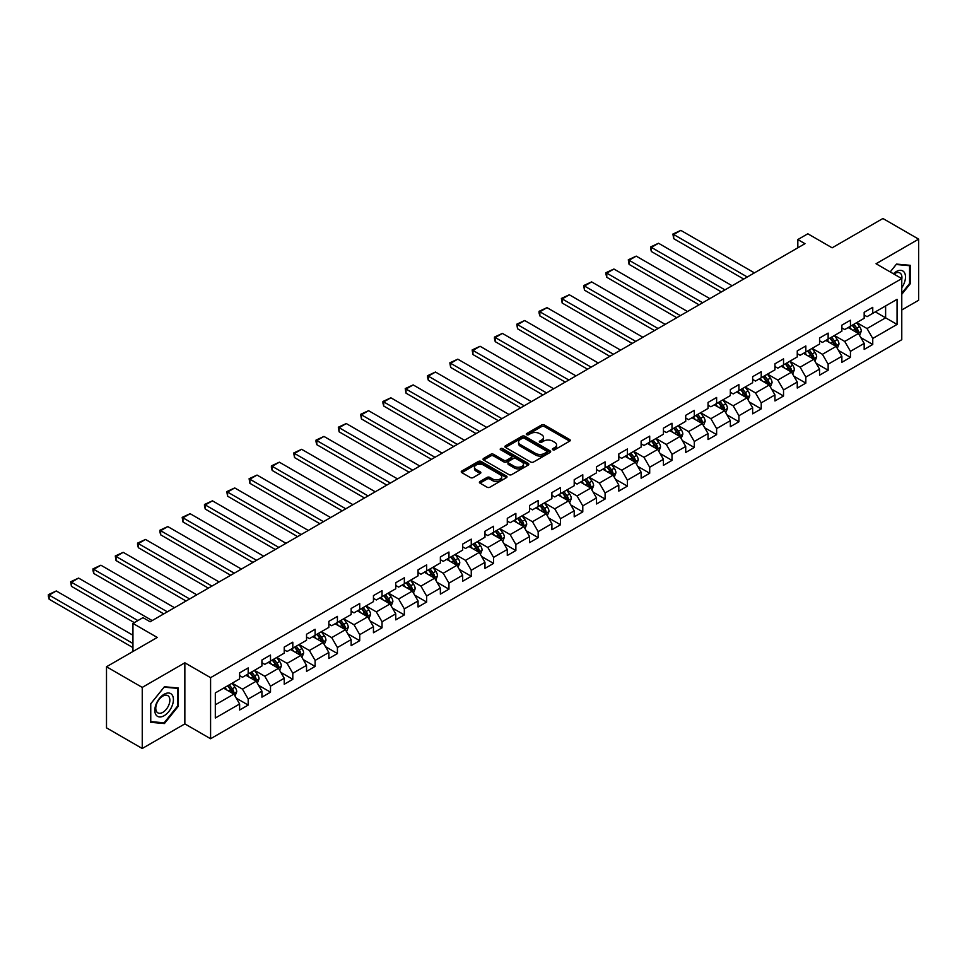 <?xml version="1.0" encoding="UTF-8"?>
<svg xmlns="http://www.w3.org/2000/svg" width="967" height="967" viewBox="0 0 967 967"><rect width="100%" height="100%" fill="white"/><g stroke="black" fill="none" stroke-linecap="round" stroke-linejoin="round"><path stroke-width="1.45" d="M552.798 449.764A1.39 0.798 0 0 0 554.756 449.764L569.672 441.145A1.982 1.148 0 0 0 570.252 440.336A1.982 1.148 0 0 0 569.672 439.526L544.409 424.948A1.982 1.148 0 0 0 541.605 424.948L526.689 433.554A1.39 0.798 0 0 0 528.659 434.691L530.581 433.579A6.346 3.663 0 0 1 539.562 433.579L541.677 434.787A6.346 3.663 0 0 1 543.527 437.386A6.346 3.663 0 0 1 541.677 439.973L539.743 441.085A1.39 0.798 0 0 0 541.701 442.221L543.635 441.109A6.346 3.663 0 0 1 552.616 441.109L554.72 442.33A6.346 3.663 0 0 1 556.581 444.917A6.346 3.663 0 0 1 554.72 447.516L552.798 448.628A1.39 0.798 0 0 0 552.798 449.764L552.798 448.628M479.995 481.506A1.982 1.148 0 0 0 479.402 482.315A1.982 1.148 0 0 0 479.995 483.125L487.078 487.211A1.982 1.148 0 0 0 489.882 487.211L506.442 477.65A1.982 1.148 0 0 0 507.022 476.84A1.982 1.148 0 0 0 506.442 476.03L481.179 461.452A1.982 1.148 0 0 0 478.375 461.452L461.815 471.014A1.982 1.148 0 0 0 461.235 471.823A1.982 1.148 0 0 0 461.815 472.633L470.373 477.577A1.982 1.148 0 0 0 473.177 477.577L480.273 473.479A1.982 1.148 0 0 0 480.853 472.67A1.982 1.148 0 0 0 480.273 471.86L476.03 469.406A5.306 3.07 0 0 1 474.471 467.242A5.306 3.07 0 0 1 477.746 464.414A5.306 3.07 0 0 1 483.536 465.079L500.169 474.676A5.306 3.07 0 0 1 501.716 476.84A5.306 3.07 0 0 1 498.44 479.68A5.306 3.07 0 0 1 492.65 479.016L489.882 477.408A1.982 1.148 0 0 0 487.078 477.408L479.995 481.506L479.995 483.125L487.078 479.064L487.078 477.408M901.776 309.984L918.65 300.241L918.65 239.151L882.907 218.506L832.14 247.818L807.832 233.784L797.823 239.562L804.979 243.684L150.115 621.769L142.959 617.647L132.95 623.425L132.95 651.492M142.246 687.404L142.246 748.494L184.854 723.884L184.854 662.806L142.246 687.404L106.503 666.759L157.258 637.458L132.95 623.425M184.854 662.806L210.588 677.662L901.776 278.605L901.776 339.695L210.588 738.752L210.588 677.662M918.65 239.151L876.042 263.749L901.776 278.605M530.726 462.021A1.982 1.148 0 0 0 533.53 462.021L550.09 452.459A1.982 1.148 0 0 0 550.67 451.649A1.982 1.148 0 0 0 550.09 450.84L524.827 436.25A1.982 1.148 0 0 0 522.023 436.25L505.463 445.811A1.982 1.148 0 0 0 504.883 446.621A1.982 1.148 0 0 0 505.463 447.431L530.726 462.021M501.172 450.066A1.39 0.798 0 0 1 502.586 450.259L502.586 448.603L528.272 463.435A1.982 1.148 0 0 1 528.852 464.245A1.982 1.148 0 0 1 528.272 465.054L511.712 474.616A1.982 1.148 0 0 1 508.896 474.616L483.633 460.026L483.633 458.406A1.982 1.148 0 0 0 483.053 459.216A1.982 1.148 0 0 0 483.633 460.026M483.633 458.406L490.728 454.321A1.982 1.148 0 0 1 493.533 454.321L503.783 460.232A1.982 1.148 0 0 0 506.587 460.232L511.289 457.524A1.982 1.148 0 0 0 511.869 456.714A1.982 1.148 0 0 0 511.289 455.892L500.616 449.74A1.39 0.798 0 0 1 502.586 448.603M142.246 748.494L106.503 727.849L106.503 666.759M236.262 698.174L248.193 705.064L248.193 699.044L261.924 691.115L261.924 697.147L270.506 692.191L270.506 686.159L284.225 678.242L284.225 684.261L292.808 679.305L292.808 673.286L306.539 665.356L306.539 671.388L315.109 666.432L315.109 660.413L328.84 652.483L328.84 658.503L337.423 653.559L337.423 647.527L351.142 639.61L351.142 645.63L359.724 640.674L359.724 634.654L373.455 626.725L373.455 632.756L382.038 627.801L382.038 621.769L395.757 613.852L395.757 619.871L404.339 614.927L404.339 608.896L418.058 600.966L418.058 606.998L426.64 602.042L426.64 596.023L440.372 588.093L440.372 594.113L448.954 589.169L448.954 583.137L462.673 575.22L462.673 581.24L471.255 576.284L471.255 570.264L484.975 562.335L484.975 568.366L493.557 563.41L493.557 557.379L507.288 549.461L507.288 555.481L515.87 550.537L515.87 544.506L529.59 536.576L529.59 542.608L538.172 537.652L538.172 531.632L551.891 523.703L551.891 529.735L560.473 524.779L560.473 518.747L574.205 510.83L574.205 516.849L582.787 511.894L582.787 505.874L596.506 497.945L596.506 503.976L605.088 499.02L605.088 492.989L618.807 485.071L618.807 491.091L627.39 486.147L627.39 480.115L641.121 472.186L641.121 478.218L649.703 473.262L649.703 467.242L663.422 459.313L663.422 465.345L672.005 460.389L672.005 454.357L685.724 446.44L685.724 452.459L694.306 447.503L694.306 441.484L708.037 433.554L708.037 439.586L716.62 434.63L716.62 428.599L730.339 420.681L730.339 426.701L738.921 421.757L738.921 415.725L752.64 407.796L752.64 413.828L761.222 408.872L761.222 402.852L774.954 394.923L774.954 400.954L783.536 395.999L783.536 389.967L797.255 382.05L797.255 388.069L805.837 383.113L805.837 377.094L819.557 369.164L819.557 375.196L828.139 370.24L828.139 364.208L841.87 356.291L841.87 362.311L850.452 357.367L850.452 351.335L864.172 343.406L864.172 349.438L872.754 344.482L872.754 338.462L897.062 324.428L897.062 299.323L885.615 305.935L885.615 317.817L897.062 324.428M248.193 705.064L239.623 710.02L239.623 703.988L215.315 718.022L215.315 692.928L239.623 678.894L239.623 672.875L248.193 667.919L248.193 673.951L261.924 666.021L261.924 659.99L270.506 655.046L270.506 661.065L284.225 653.148L284.225 647.116L292.808 642.161L292.808 648.192L306.539 640.263L306.539 634.243L315.109 629.287L315.109 635.307L328.84 627.39L328.84 621.358L337.423 616.402L337.423 622.434L351.142 614.504L351.142 608.485L359.724 603.529L359.724 609.561L373.455 601.631L373.455 595.599L382.038 590.656L382.038 596.675L395.757 588.758L395.757 582.726L404.339 577.77L404.339 583.802L418.058 575.873L418.058 569.853L426.64 564.897L426.64 570.917L440.372 562.999L440.372 556.968L448.954 552.012L448.954 558.044L462.673 550.114L462.673 544.095L471.255 539.139L471.255 545.17L484.975 537.241L484.975 531.209L493.557 526.266L493.557 532.285L507.288 524.368L507.288 518.336L515.87 513.38L515.87 519.412L529.59 511.483L529.59 505.463L538.172 500.507L538.172 506.527L551.891 498.609L551.891 492.578L560.473 487.622L560.473 493.653L574.205 485.724L574.205 479.705L582.787 474.749L582.787 480.78L596.506 472.851L596.506 466.819L605.088 461.875L605.088 467.895L618.807 459.978L618.807 453.946L627.39 448.99L627.39 455.022L641.121 447.092L641.121 441.073L649.703 436.117L649.703 442.137L663.422 434.219L663.422 428.188L672.005 423.232L672.005 429.263L685.724 421.334L685.724 415.314L694.306 410.359L694.306 416.39L708.037 408.461L708.037 402.429L716.62 397.485L716.62 403.505L730.339 395.588L730.339 389.556L738.921 384.6L738.921 390.632L752.64 382.702L752.64 376.683L761.222 371.727L761.222 377.746L774.954 369.829L774.954 363.797L783.536 358.854L783.536 364.873L797.255 356.944L797.255 350.924L805.837 345.968L805.837 352L819.557 344.071L819.557 338.039L828.139 333.095L828.139 339.115L841.87 331.197L841.87 325.166L850.452 320.21L850.452 326.242L864.172 318.312L864.172 312.293L872.754 307.337L872.754 313.356L897.062 299.323M245.908 675.268L256.207 681.215L242.475 689.133L232.189 683.186M239.623 675.595L242.475 677.251L248.193 673.951M242.475 689.133L248.193 699.044M256.207 681.215L261.924 691.115M268.222 662.383L278.508 668.33L264.789 676.259L254.49 670.312M261.924 662.721L264.789 664.365L270.506 661.065M264.789 676.259L270.506 686.159M278.508 668.33L284.225 678.242M290.523 649.51L300.822 655.457L287.09 663.374L276.792 657.439M284.225 649.836L287.09 651.492L292.808 648.192M287.09 663.374L292.808 673.286M300.822 655.457L306.539 665.356M312.825 636.637L323.123 642.572L309.392 650.501L299.105 644.554M306.539 636.963L309.392 638.619L315.109 635.307M309.392 650.501L315.109 660.413M323.123 642.572L328.84 652.483M335.138 623.751L345.424 629.698L331.705 637.628L321.407 631.681M328.84 624.09L331.705 625.734L337.423 622.434M331.705 637.628L337.423 647.527M345.424 629.698L351.142 639.61M357.439 610.878L367.738 616.825L354.007 624.742L343.708 618.795M351.142 611.204L354.007 612.86L359.724 609.561M354.007 624.742L359.724 634.654M367.738 616.825L373.455 626.725M379.741 597.993L390.039 603.94L376.308 611.869L366.022 605.922M373.455 598.331L376.308 599.975L382.038 596.675M376.308 611.869L382.038 621.769M390.039 603.94L395.757 613.852M402.054 585.12L412.341 591.067L398.622 598.984L388.323 593.049M395.757 585.446L398.622 587.102L404.339 583.802M398.622 598.984L404.339 608.896M412.341 591.067L418.058 600.966M424.356 572.246L434.654 578.181L420.923 586.111L410.624 580.164M418.058 572.573L420.923 574.229L426.64 570.917M420.923 586.111L426.64 596.023M434.654 578.181L440.372 588.093M446.657 559.361L456.956 565.308L443.224 573.238L432.938 567.291M440.372 559.7L443.224 561.343L448.954 558.044M443.224 573.238L448.954 583.137M456.956 565.308L462.673 575.22M468.971 546.488L479.257 552.435L465.538 560.352L455.239 554.405M462.673 546.814L465.538 548.47L471.255 545.17M465.538 560.352L471.255 570.264M479.257 552.435L484.975 562.335M491.272 533.603L501.571 539.55L487.839 547.479L477.541 541.532M484.975 533.941L487.839 535.585L493.557 532.285M487.839 547.479L493.557 557.379M501.571 539.55L507.288 549.461M513.574 520.73L523.872 526.677L510.141 534.594L499.854 528.659M507.288 521.056L510.141 522.712L515.87 519.412M510.141 534.594L515.87 544.506M523.872 526.677L529.59 536.576M535.887 507.856L546.174 513.791L532.454 521.721L522.156 515.774M529.59 508.183L532.454 509.839L538.172 506.527M532.454 521.721L538.172 531.632M546.174 513.791L551.891 523.703M558.189 494.971L568.487 500.918L554.756 508.847L544.457 502.9M551.891 495.309L554.756 496.953L560.473 493.653M554.756 508.847L560.473 518.747M568.487 500.918L574.205 510.83M580.49 482.098L590.789 488.045L577.057 495.962L566.771 490.027M574.205 482.424L577.057 484.08L582.787 480.78M577.057 495.962L582.787 505.874M590.789 488.045L596.506 497.945M602.804 469.225L613.09 475.16L599.371 483.089L589.072 477.142M596.506 469.551L599.371 471.195L605.088 467.895M599.371 483.089L605.088 492.989M613.09 475.16L618.807 485.071M625.105 456.339L635.404 462.286L621.672 470.204L611.374 464.269M618.807 456.666L621.672 458.322L627.39 455.022M621.672 470.204L627.39 480.115M635.404 462.286L641.121 472.186M647.407 443.466L657.705 449.401L643.974 457.331L633.687 451.384M641.121 443.793L643.974 445.449L649.703 442.137M643.974 457.331L649.703 467.242M657.705 449.401L663.422 459.313M669.72 430.581L680.006 436.528L666.287 444.457L655.989 438.51M663.422 430.919L666.287 432.563L672.005 429.263M666.287 444.457L672.005 454.357M680.006 436.528L685.724 446.44M692.021 417.708L702.32 423.655L688.589 431.572L678.29 425.637M685.724 418.034L688.589 419.69L694.306 416.39M688.589 431.572L694.306 441.484M702.32 423.655L708.037 433.554M714.323 404.835L724.621 410.77L710.89 418.699L700.604 412.752M708.037 405.161L710.89 406.805L716.62 403.505M710.89 418.699L716.62 428.599M724.621 410.77L730.339 420.681M736.636 391.949L746.923 397.896L733.204 405.814L722.905 399.879M730.339 392.276L733.204 393.932L738.921 390.632M733.204 405.814L738.921 415.725M746.923 397.896L752.64 407.796M758.938 379.076L769.236 385.011L755.505 392.94L745.206 386.993M752.64 379.402L755.505 381.058L761.222 377.746M755.505 392.94L761.222 402.852M769.236 385.011L774.954 394.923M781.239 366.191L791.538 372.138L777.806 380.067L767.52 374.12M774.954 366.529L777.806 368.173L783.536 364.873M777.806 380.067L783.536 389.967M791.538 372.138L797.255 382.05M803.553 353.318L813.839 359.265L800.12 367.182L789.821 361.247M797.255 353.644L800.12 355.3L805.837 352M800.12 367.182L805.837 377.094M813.839 359.265L819.557 369.164M825.854 340.444L836.153 346.379L822.421 354.309L812.123 348.362M819.557 340.771L822.421 342.415L828.139 339.115M822.421 354.309L828.139 364.208M836.153 346.379L841.87 356.291M848.156 327.559L858.454 333.506L844.723 341.436L834.436 335.489M841.87 327.886L844.723 329.542L850.452 326.242M844.723 341.436L850.452 351.335M858.454 333.506L864.172 343.406M875.328 311.882L885.615 317.817L867.036 328.55L856.738 322.603M864.172 315.012L867.036 316.668L872.754 313.356M867.036 328.55L872.754 338.462M184.854 723.884L210.588 738.752M797.823 239.562L797.823 247.818M215.315 704.822L233.905 694.088L223.607 688.141M233.905 694.088L239.623 703.988M860.811 337.592L872.754 344.482M838.51 350.465L850.452 357.367M816.196 363.35L828.139 370.24M793.895 376.223L805.837 383.113M771.593 389.109L783.536 395.999M749.28 401.982L761.222 408.872M726.979 414.855L738.921 421.757M704.677 427.74L716.62 434.63M682.364 440.614L694.306 447.503M660.062 453.499L672.005 460.389M637.761 466.372L649.703 473.262M615.447 479.245L627.39 486.147M593.146 492.13L605.088 499.02M570.844 505.004L582.787 511.894M548.531 517.877L560.473 524.779M526.229 530.762L538.172 537.652M503.928 543.635L515.87 550.537M481.614 556.521L493.557 563.41M459.313 569.394L471.255 576.284M437.011 582.267L448.954 589.169M414.698 595.152L426.64 602.042M392.397 608.025L404.339 614.927M370.095 620.911L382.038 627.801M347.782 633.784L359.724 640.674M325.48 646.657L337.423 653.559M303.179 659.542L315.109 666.432M280.865 672.416L292.808 679.305M258.564 685.301L270.506 692.191M901.776 294.306L910.285 283.718L910.285 265.321L896.482 264.088L890.196 271.92M150.61 722.313L164.414 723.546L178.206 706.381L178.206 687.984L164.414 686.751L150.61 703.916L150.61 722.313M909.572 283.307L910.285 283.718M177.493 705.97L178.206 706.381M162.952 722.7L164.414 723.546M553.354 449.957L554.72 449.159A6.346 3.663 0 0 0 556.581 446.573L556.581 444.917M543.527 437.386L543.527 439.03A6.346 3.663 0 0 1 541.677 441.629L540.299 442.415M569.648 441.17L544.409 426.592A1.982 1.148 0 0 0 541.605 426.592L527.245 434.884M550.066 452.471L524.827 437.894A1.982 1.148 0 0 0 522.023 437.894L505.487 447.443M546.585 452.205A1.39 0.798 0 0 0 546.585 451.081L524.404 438.269A1.39 0.798 0 0 0 522.446 438.269L520.403 439.453A6.346 3.663 0 0 0 518.554 442.04A6.346 3.663 0 0 0 520.403 444.639L535.561 453.39A6.346 3.663 0 0 0 544.554 453.39L546.585 452.205L546.585 453.861A1.39 0.798 0 0 0 546.996 453.293L546.996 451.649M518.554 442.04L518.554 443.696A6.346 3.663 0 0 0 520.403 446.283L520.403 444.639M546.585 453.861L544.554 455.034A6.346 3.663 0 0 1 535.561 455.034L520.403 446.283M483.669 460.05L490.728 455.965L490.728 454.321M511.869 456.714L511.869 458.358A1.982 1.148 0 0 1 511.289 459.168L506.587 461.888A1.982 1.148 0 0 1 503.783 461.888L493.533 455.965A1.982 1.148 0 0 0 490.728 455.965M502.586 450.259L528.248 465.067M514.408 466.372A5.306 3.07 0 0 0 520.198 467.037A5.306 3.07 0 0 0 523.473 464.208A5.306 3.07 0 0 0 521.914 462.033L516.064 458.648A1.982 1.148 0 0 0 513.247 458.648L508.545 461.368A1.982 1.148 0 0 0 507.965 462.178A1.982 1.148 0 0 0 508.545 462.988L514.408 466.372L514.408 468.028A5.306 3.07 0 0 0 520.198 468.681A5.306 3.07 0 0 0 523.473 465.852L523.473 464.208M507.965 462.178L507.965 463.834A1.982 1.148 0 0 0 508.545 464.643L508.545 462.988M514.408 468.028L508.545 464.643M501.716 476.84L501.716 478.496A5.306 3.07 0 0 1 498.44 481.324A5.306 3.07 0 0 1 492.65 480.659L489.882 479.064A1.982 1.148 0 0 0 487.078 479.064M474.471 467.242L474.471 468.898A5.306 3.07 0 0 0 476.03 471.062L476.03 469.406M480.248 473.492L476.03 471.062M506.418 477.674L481.179 463.096A1.982 1.148 0 0 0 478.375 463.096L461.839 472.645M859.578 335.464L861.283 331.173A5.355 3.094 -120 0 0 859.578 326.616L856.629 322.676M747.286 276.997L673.685 234.51L680.841 230.388L754.429 272.875M851.48 329.481L849.473 326.798M673.685 238.644L672.899 234.05L673.685 234.51L673.685 238.644L743.708 279.064M852.193 325.238L855.142 329.167A5.355 3.094 60 0 1 856.677 332.394L858.394 331.403A5.355 3.094 -120 0 0 856.859 328.188L853.909 324.247M852.568 325.021L855.843 329.384A2.732 1.571 60 0 1 856.339 330.218L858.394 331.403M672.899 234.05L680.841 230.388M901.776 287.695A13.139 7.591 120 0 0 904.254 283.041A13.139 7.591 120 0 0 903.432 271.413A13.139 7.591 120 0 0 893.363 273.746M908.69 265.176L909.572 265.695L909.572 283.512L901.776 293.206M890.22 271.932L896.204 264.499L909.572 265.695M901.776 279.306A9.948 5.742 120 0 0 899.878 272.948A9.948 5.742 120 0 0 893.931 274.084M164.124 715.713A13.139 7.591 120 0 0 173.419 699.624A13.139 7.591 120 0 0 164.124 694.258A13.139 7.591 120 0 0 154.829 710.346A13.139 7.591 120 0 0 164.124 715.713M162.819 712.353A9.948 5.742 120 0 0 169.322 703.589A9.948 5.742 120 0 0 167.799 695.611A9.948 5.742 120 0 0 162.819 696.107A9.948 5.742 120 0 0 156.316 704.87A9.948 5.742 120 0 0 157.851 712.848A9.948 5.742 120 0 0 162.819 712.353M150.755 703.795L164.124 687.162L177.493 688.359L177.493 706.176L164.124 722.808L150.755 721.612L150.755 703.795M176.61 687.839L177.493 688.359M837.277 348.338L838.981 344.059A5.355 3.094 -120 0 0 837.265 339.49L834.316 335.549M724.972 289.882L651.383 247.383L658.539 243.261L732.128 285.748M829.178 342.354L827.172 339.683M651.383 251.517L650.598 248.579L650.598 246.936L651.383 247.383L651.383 251.517L721.406 291.937M829.879 338.112L832.841 342.052A5.355 3.094 60 0 1 834.376 345.279L836.08 344.288A5.355 3.094 -120 0 0 834.557 341.061L831.596 337.12M830.254 337.894L833.53 342.27A2.732 1.571 60 0 1 834.025 343.092L836.08 344.288M650.598 246.936L658.539 243.261M814.976 361.223L816.668 356.932A5.355 3.094 -120 0 0 814.963 352.375L812.014 348.434M702.671 302.756L629.082 260.268L636.226 256.134L709.826 298.622M806.865 355.24L804.858 352.556M629.082 264.39L628.296 259.809L629.082 260.268L629.082 264.39L699.093 304.823M807.578 350.985L810.527 354.925A5.355 3.094 60 0 1 812.062 358.153L813.779 357.161A5.355 3.094 -120 0 0 812.244 353.934L809.294 349.994M807.953 350.779L811.228 355.143A2.732 1.571 60 0 1 811.724 355.977L813.779 357.161M628.296 259.809L636.226 256.134M792.662 374.096L794.366 369.805A5.355 3.094 -120 0 0 792.662 365.248L789.713 361.307M680.369 315.629L606.768 273.141L613.924 269.019L687.513 311.507M784.563 368.113L782.557 365.441M606.768 277.275L605.983 274.338L605.983 272.694L606.768 273.141L606.768 277.275L676.791 317.696M785.277 363.87L788.226 367.811A5.355 3.094 60 0 1 789.761 371.026L791.477 370.035A5.355 3.094 -120 0 0 789.942 366.819L786.993 362.879M785.651 363.652L788.927 368.016A2.732 1.571 60 0 1 789.423 368.85L791.477 370.035M605.983 272.694L613.924 269.019M770.361 386.969L772.065 382.69A5.355 3.094 -120 0 0 770.348 378.121L767.399 374.181M658.056 328.514L584.467 286.027L591.623 281.893L665.211 324.38M762.262 380.986L760.255 378.315M584.467 290.148L583.681 285.567L584.467 286.027L584.467 290.148L654.49 330.569M762.963 376.743L765.924 380.684A5.355 3.094 60 0 1 767.46 383.911L769.164 382.92A5.355 3.094 -120 0 0 767.641 379.693L764.679 375.752M763.338 376.526L766.613 380.901A2.732 1.571 60 0 1 767.109 381.723L769.164 382.92M583.681 285.567L591.623 281.893M748.059 399.855L749.751 395.563A5.355 3.094 -120 0 0 748.047 391.006L745.098 387.066M635.754 341.387L562.165 298.9L569.309 294.778L642.91 337.265M739.948 393.871L737.942 391.188M562.165 303.022L561.38 298.44L562.165 298.9L562.165 303.022L632.176 343.454M740.662 389.628L743.611 393.557A5.355 3.094 60 0 1 745.146 396.784L746.862 395.793A5.355 3.094 -120 0 0 745.327 392.578L742.378 388.637M741.036 389.411L744.312 393.774A2.732 1.571 60 0 1 744.808 394.609L746.862 395.793M561.38 298.44L569.309 294.778M725.746 412.728L727.45 408.449A5.355 3.094 -120 0 0 725.746 403.88L722.784 399.939M613.453 354.26L539.852 311.773L547.008 307.651L620.596 350.139M717.647 406.744L715.64 404.073M539.852 315.907L539.066 312.97L539.066 311.326L539.852 311.773L539.852 315.907L609.875 356.327M718.36 402.502L721.309 406.442A5.355 3.094 60 0 1 722.845 409.67L724.561 408.678A5.355 3.094 -120 0 0 723.026 405.451L720.077 401.51M718.735 402.284L722.011 406.66A2.732 1.571 60 0 1 722.506 407.482L724.561 408.678M539.066 311.326L547.008 307.651M703.444 425.613L705.148 421.322A5.355 3.094 -120 0 0 703.432 416.765L700.483 412.824M591.139 367.146L517.55 324.658L524.706 320.524L598.295 363.012M695.346 419.618L693.339 416.946M517.55 328.78L516.765 324.199L517.55 324.658L517.55 328.78L587.573 369.213M696.047 415.375L699.008 419.315A5.355 3.094 60 0 1 700.543 422.543L702.247 421.552A5.355 3.094 -120 0 0 700.724 418.324L697.763 414.384M696.421 415.169L699.697 419.533A2.732 1.571 60 0 1 700.193 420.367L702.247 421.552M516.765 324.199L524.706 320.524M681.143 438.486L682.835 434.195A5.355 3.094 -120 0 0 681.131 429.638L678.181 425.698M568.838 380.019L495.249 337.531L502.393 333.41L575.994 375.897M673.032 432.503L671.025 429.832M495.249 341.665L494.463 338.728L494.463 337.084L495.249 337.531L495.249 341.665L565.26 382.086M673.745 428.26L676.695 432.201A5.355 3.094 60 0 1 678.23 435.416L679.946 434.425A5.355 3.094 -120 0 0 678.411 431.209L675.462 427.269M674.12 428.043L677.396 432.406A2.732 1.571 60 0 1 677.891 433.24L679.946 434.425M494.463 337.084L502.393 333.41M658.829 451.359L660.534 447.08A5.355 3.094 -120 0 0 658.829 442.511L655.868 438.571M546.536 392.904L472.936 350.417L480.091 346.283L553.68 388.77M650.731 445.376L648.724 442.705M472.936 354.538L472.15 349.957L472.936 350.417L472.936 354.538L542.958 394.959M651.444 441.133L654.393 445.074A5.355 3.094 60 0 1 655.928 448.301L657.645 447.31A5.355 3.094 -120 0 0 656.109 444.083L653.16 440.142M651.818 440.916L655.094 445.291A2.732 1.571 60 0 1 655.59 446.113L657.645 447.31M472.15 349.957L480.091 346.283M636.528 464.245L638.232 459.954A5.355 3.094 -120 0 0 636.516 455.397L633.566 451.456M524.223 405.777L450.634 363.29L457.79 359.156L531.379 401.656M628.429 458.261L626.423 455.578M450.634 367.412L449.848 362.83L450.634 363.29L450.634 367.412L520.657 407.844M629.13 454.019L632.092 457.947A5.355 3.094 60 0 1 633.627 461.174L635.331 460.183A5.355 3.094 -120 0 0 633.808 456.956L630.847 453.027M629.505 453.801L632.781 458.165A2.732 1.571 60 0 1 633.276 458.999L635.331 460.183M449.848 362.83L457.79 359.156M614.226 477.118L615.919 472.839A5.355 3.094 -120 0 0 614.214 468.27L611.265 464.329M501.921 418.651L428.333 376.163L435.476 372.041L509.077 414.529M606.116 471.134L604.109 468.463M428.333 380.297L427.547 377.36L427.547 375.716L428.333 376.163L428.333 380.297L498.343 420.718M606.829 466.892L609.778 470.832A5.355 3.094 60 0 1 611.313 474.048L613.03 473.068A5.355 3.094 -120 0 0 611.495 469.841L608.545 465.901M607.203 466.674L610.479 471.05A2.732 1.571 60 0 1 610.975 471.872L613.03 473.068M427.547 375.716L435.476 372.041M591.913 489.991L593.617 485.712A5.355 3.094 -120 0 0 591.913 481.155L588.951 477.214M479.62 431.536L406.019 389.048L413.175 384.914L486.764 427.402M583.814 484.008L581.808 481.336M406.019 393.17L405.233 388.589L406.019 389.048L406.019 393.17L476.042 433.603M584.527 479.765L587.477 483.705A5.355 3.094 60 0 1 589.012 486.933L590.728 485.942A5.355 3.094 -120 0 0 589.193 482.714L586.244 478.774M584.902 479.547L588.178 483.923A2.732 1.571 60 0 1 588.673 484.757L590.728 485.942M405.233 388.589L413.175 384.914M569.611 502.876L571.316 498.585A5.355 3.094 -120 0 0 569.599 494.028L566.65 490.088M457.306 444.409L383.718 401.921L390.873 397.8L464.462 440.287M561.513 496.893L559.506 494.21M383.718 406.055L382.932 403.118L382.932 401.474L383.718 401.921L383.718 406.055L453.741 446.476M562.214 492.65L565.175 496.591A5.355 3.094 60 0 1 566.698 499.806L568.415 498.815A5.355 3.094 -120 0 0 566.892 495.6L563.93 491.659M562.589 492.433L565.864 496.796A2.732 1.571 60 0 1 566.36 497.63L568.415 498.815M382.932 401.474L390.873 397.8M547.31 515.749L549.002 511.47A5.355 3.094 -120 0 0 547.298 506.901L544.348 502.961M435.005 457.294L361.416 414.807L368.56 410.673L442.161 453.16M539.199 509.766L537.193 507.095M361.416 418.929L360.631 414.347L361.416 414.807L361.416 418.929L431.427 459.349M539.912 505.523L542.862 509.464A5.355 3.094 60 0 1 544.397 512.691L546.113 511.7A5.355 3.094 -120 0 0 544.578 508.473L541.629 504.532M540.287 505.306L543.563 509.682A2.732 1.571 60 0 1 544.058 510.503L546.113 511.7M360.631 414.347L368.56 410.673M524.996 528.635L526.701 524.344A5.355 3.094 -120 0 0 524.996 519.787L522.035 515.846M412.704 470.167L339.103 427.68L346.259 423.546L419.847 466.046M516.898 522.651L514.891 519.968M339.103 431.802L338.317 427.221L339.103 427.68L339.103 431.802L409.126 472.234M517.611 518.409L520.56 522.337A5.355 3.094 60 0 1 522.095 525.565L523.812 524.573A5.355 3.094 -120 0 0 522.277 521.346L519.327 517.418M517.986 518.191L521.261 522.555A2.732 1.571 60 0 1 521.757 523.389L523.812 524.573M338.317 427.221L346.259 423.546M502.695 541.508L504.399 537.229A5.355 3.094 -120 0 0 502.683 532.66L499.734 528.719M390.39 483.041L316.801 440.553L323.957 436.431L397.546 478.919M494.596 535.525L492.59 532.853M316.801 444.687L316.016 441.75L316.016 440.106L316.801 440.553L316.801 444.687L386.824 485.108M495.297 531.282L498.259 535.222A5.355 3.094 60 0 1 499.782 538.438L501.498 537.447A5.355 3.094 -120 0 0 499.975 534.231L497.014 530.291M495.672 531.064L498.948 535.44A2.732 1.571 60 0 1 499.443 536.262L501.498 537.447M316.016 440.106L323.957 436.431M480.394 554.381L482.086 550.102A5.355 3.094 -120 0 0 480.381 545.533L477.432 541.605M368.089 495.926L294.5 453.438L301.644 449.304L375.244 491.792M472.283 548.398L470.276 545.726M294.5 457.56L293.714 452.979L294.5 453.438L294.5 457.56L364.511 497.993M472.996 544.155L475.945 548.096A5.355 3.094 60 0 1 477.48 551.323L479.197 550.332A5.355 3.094 -120 0 0 477.662 547.104L474.712 543.164M473.371 543.938L476.646 548.313A2.732 1.571 60 0 1 477.142 549.147L479.197 550.332M293.714 452.979L301.644 449.304M458.08 567.266L459.784 562.975A5.355 3.094 -120 0 0 458.08 558.418L455.119 554.478M345.787 508.799L272.186 466.312L279.342 462.19L352.931 504.677M449.981 561.283L447.975 558.6M272.186 470.445L271.401 467.508L271.401 465.864L272.186 466.312L272.186 470.445L342.209 510.866M450.695 557.04L453.644 560.981A5.355 3.094 60 0 1 455.179 564.196L456.895 563.205A5.355 3.094 -120 0 0 455.36 559.99L452.411 556.049M451.069 556.823L454.345 561.186A2.732 1.571 60 0 1 454.841 562.02L456.895 563.205M271.401 465.864L279.342 462.19M435.779 580.14L437.483 575.861A5.355 3.094 -120 0 0 435.766 571.292L432.817 567.351M323.474 521.684L249.885 479.197L257.041 475.063L330.629 517.55M427.68 574.156L425.673 571.485M249.885 483.319L249.099 478.738L249.885 479.197L249.885 483.319L319.908 523.739M428.381 569.914L431.342 573.854A5.355 3.094 60 0 1 432.865 577.081L434.582 576.09A5.355 3.094 -120 0 0 433.059 572.863L430.097 568.922M428.756 569.696L432.031 574.072A2.732 1.571 60 0 1 432.527 574.894L434.582 576.09M249.099 478.738L257.041 475.063M413.477 593.025L415.169 588.734A5.355 3.094 -120 0 0 413.465 584.177L410.516 580.236M301.172 534.558L227.583 492.07L234.727 487.936L308.328 530.436M405.366 587.042L403.36 584.358M227.583 496.192L226.798 491.611L227.583 492.07L227.583 496.192L297.594 536.625M406.08 582.787L409.029 586.727A5.355 3.094 60 0 1 410.564 589.955L412.28 588.963A5.355 3.094 -120 0 0 410.745 585.736L407.796 581.808M406.454 582.581L409.73 586.945A2.732 1.571 60 0 1 410.226 587.779L412.28 588.963M226.798 491.611L234.727 487.936M391.164 605.898L392.868 601.619A5.355 3.094 -120 0 0 391.164 597.05L388.202 593.109M278.871 547.431L205.27 504.943L212.426 500.821L286.014 543.309M383.065 599.915L381.058 597.243M205.27 509.077L204.484 506.14L204.484 504.496L205.27 504.943L205.27 509.077L275.293 549.498M383.778 595.672L386.727 599.613A5.355 3.094 60 0 1 388.263 602.828L389.979 601.837A5.355 3.094 -120 0 0 388.444 598.621L385.495 594.681M384.153 595.454L387.429 599.83A2.732 1.571 60 0 1 387.924 600.652L389.979 601.837M204.484 504.496L212.426 500.821M368.862 618.771L370.566 614.492A5.355 3.094 -120 0 0 368.85 609.923L365.901 605.995M256.557 560.316L182.968 517.828L190.124 513.695L263.713 556.182M360.764 612.788L358.757 610.117M182.968 521.95L182.183 517.369L182.968 517.828L182.968 521.95L252.991 562.383M361.465 608.545L364.426 612.486A5.355 3.094 60 0 1 365.949 615.713L367.665 614.722A5.355 3.094 -120 0 0 366.142 611.495L363.181 607.554M361.839 608.328L365.115 612.703A2.732 1.571 60 0 1 365.611 613.537L367.665 614.722M182.183 517.369L190.124 513.695M346.561 631.656L348.253 627.365A5.355 3.094 -120 0 0 346.549 622.808L343.599 618.868M234.256 573.189L160.667 530.702L167.811 526.58L241.412 569.067M338.45 625.673L336.443 622.99M160.667 534.836L159.881 531.898L159.881 530.254L160.667 530.702L160.667 534.836L230.678 575.256M339.163 621.43L342.113 625.371A5.355 3.094 60 0 1 343.648 628.586L345.364 627.595A5.355 3.094 -120 0 0 343.829 624.38L340.88 620.439M339.538 621.213L342.814 625.576A2.732 1.571 60 0 1 343.309 626.411L345.364 627.595M159.881 530.254L167.811 526.58M324.247 644.53L325.952 640.251A5.355 3.094 -120 0 0 324.247 635.682L321.286 631.741M211.954 586.075L138.354 543.575L145.509 539.453L219.098 581.941M316.149 638.546L314.142 635.875M138.354 547.709L137.568 544.784L137.568 543.128L138.354 543.575L138.354 547.709L208.376 588.129M316.862 634.304L319.811 638.244A5.355 3.094 60 0 1 321.346 641.472L323.063 640.48A5.355 3.094 -120 0 0 321.527 637.253L318.578 633.312M317.236 634.086L320.512 638.462A2.732 1.571 60 0 1 321.008 639.284L323.063 640.48M137.568 543.128L145.509 539.453M301.946 657.415L303.65 653.124A5.355 3.094 -120 0 0 301.934 648.567L298.984 644.626M189.641 598.948L116.052 556.46L123.208 552.326L196.797 594.826M293.847 651.432L291.841 648.748M116.052 560.582L115.266 556.001L116.052 556.46L116.052 560.582L186.075 601.015M294.548 647.177L297.51 651.117A5.355 3.094 60 0 1 299.033 654.345L300.749 653.354A5.355 3.094 -120 0 0 299.226 650.126L296.265 646.186M294.923 646.971L298.199 651.335A2.732 1.571 60 0 1 298.694 652.169L300.749 653.354M115.266 556.001L123.208 552.326M279.644 670.288L281.337 666.009A5.355 3.094 -120 0 0 279.632 661.44L276.683 657.5M167.339 611.821L93.751 569.333L100.894 565.212L174.495 607.699M271.534 664.305L269.527 661.633M93.751 573.467L92.965 570.53L92.965 568.886L93.751 569.333L93.751 573.467L163.761 613.888M272.247 660.062L275.196 664.003A5.355 3.094 60 0 1 276.731 667.218L278.448 666.227A5.355 3.094 -120 0 0 276.913 663.011L273.963 659.071M272.621 659.845L275.897 664.22A2.732 1.571 60 0 1 276.393 665.042L278.448 666.227M92.965 568.886L100.894 565.212M257.331 683.161L259.035 678.882A5.355 3.094 -120 0 0 257.331 674.313L254.369 670.385M137.882 620.572L71.437 582.219L78.593 578.085L152.182 620.572M249.232 677.178L247.226 674.507M71.437 586.34L70.651 581.759L71.437 582.219L71.437 586.34L134.316 622.639M249.945 672.935L252.895 676.876A5.355 3.094 60 0 1 254.43 680.103L256.146 679.112A5.355 3.094 -120 0 0 254.611 675.885L251.662 671.944M250.32 672.718L253.596 677.093A2.732 1.571 60 0 1 254.091 677.927L256.146 679.112M70.651 581.759L78.593 578.085M235.029 696.047L236.734 691.756A5.355 3.094 -120 0 0 235.017 687.199L232.068 683.258M132.95 643.478L49.136 595.092L56.291 590.97L132.95 635.234M226.931 690.063L224.924 687.38M49.136 599.226L48.35 596.288L48.35 594.645L49.136 595.092L49.136 599.226L132.95 647.612M227.632 685.821L230.593 689.761A5.355 3.094 60 0 1 232.116 692.976L233.833 691.985A5.355 3.094 -120 0 0 232.31 688.77L229.348 684.829M228.007 685.603L231.282 689.967A2.732 1.571 60 0 1 231.778 690.801L233.833 691.985M48.35 594.645L56.291 590.97M554.72 449.159L554.72 447.516M539.743 442.221L539.743 441.085M541.677 441.629L541.677 439.973M526.689 434.691L526.689 433.554M541.605 426.592L541.605 424.948M544.409 426.592L544.409 424.948M569.672 441.145L569.672 439.526M505.463 447.431L505.463 445.811M522.023 437.894L522.023 436.25M524.827 437.894L524.827 436.25M550.09 452.459L550.09 450.84M535.561 455.034L535.561 453.39M544.554 455.034L544.554 453.39M493.533 455.965L493.533 454.321M503.783 461.888L503.783 460.232M506.587 461.888L506.587 460.232M511.289 459.168L511.289 457.524M528.272 465.054L528.272 463.435M489.882 479.064L489.882 477.408M492.65 480.659L492.65 479.016M480.273 473.479L480.273 471.86M461.815 472.633L461.815 471.014M478.375 463.096L478.375 461.452M481.179 463.096L481.179 461.452M506.442 477.65L506.442 476.03M857.922 333.204L861.246 331.282M856.859 328.188L859.578 326.616M853.051 330.388L855.142 329.167M835.621 346.077L838.945 344.155M834.557 341.061L837.265 339.49M830.738 343.261L832.841 342.052M813.32 358.95L816.644 357.041M812.244 353.934L814.963 352.375M808.436 356.134L810.527 354.925M791.006 371.836L794.33 369.914M789.942 366.819L792.662 365.248M786.135 369.019L788.226 367.811M768.705 384.709L772.029 382.787M767.641 379.693L770.348 378.121M763.821 381.892L765.924 380.684M746.403 397.594L749.727 395.672M745.327 392.578L748.047 391.006M741.52 394.778L743.611 393.557M724.09 410.467L727.414 408.545M723.026 405.451L725.746 403.88M719.218 407.651L721.309 406.442M701.788 423.341L705.112 421.431M700.724 418.324L703.432 416.765M696.905 420.524L699.008 419.315M679.487 436.226L682.811 434.304M678.411 431.209L681.131 429.638M674.603 433.409L676.695 432.201M657.173 449.099L660.497 447.177M656.109 444.083L658.829 442.511M652.302 446.283L654.393 445.074M634.872 461.984L638.196 460.062M633.808 456.956L636.516 455.397M629.988 459.168L632.092 457.947M612.57 474.857L615.894 472.936M611.495 469.841L614.214 468.27M607.687 472.041L609.778 470.832M590.257 487.731L593.581 485.821M589.193 482.714L591.913 481.155M585.386 484.914L587.477 483.705M567.955 500.616L571.279 498.694M566.892 495.6L569.599 494.028M563.072 497.8L565.175 496.591M545.654 513.489L548.978 511.567M544.578 508.473L547.298 506.901M540.771 510.673L542.862 509.464M523.34 526.374L526.664 524.452M522.277 521.346L524.996 519.787M518.469 523.558L520.56 522.337M501.039 539.248L504.363 537.326M499.975 534.231L502.683 532.66M496.156 536.431L498.259 535.222M478.738 552.121L482.062 550.211M477.662 547.104L480.381 545.533M473.854 549.304L475.945 548.096M456.424 565.006L459.748 563.084M455.36 559.99L458.08 558.418M451.553 562.19L453.644 560.981M434.123 577.879L437.447 575.957M433.059 572.863L435.766 571.292M429.239 575.063L431.342 573.854M411.821 590.764L415.145 588.843M410.745 585.736L413.465 584.177M406.938 587.936L409.029 586.727M389.508 603.638L392.832 601.716M388.444 598.621L391.164 597.05M384.636 600.821L386.727 599.613M367.206 616.511L370.53 614.601M366.142 611.495L368.85 609.923M362.323 613.694L364.426 612.486M344.893 629.396L348.229 627.474M343.829 624.38L346.549 622.808M340.021 626.58L342.113 625.371M322.591 642.269L325.915 640.347M321.527 637.253L324.247 635.682M317.72 639.453L319.811 638.244M300.29 655.143L303.614 653.233M299.226 650.126L301.934 648.567M295.406 652.326L297.51 651.117M277.976 668.028L281.312 666.106M276.913 663.011L279.632 661.44M273.105 665.211L275.196 664.003M255.675 680.901L258.999 678.979M254.611 675.885L257.331 674.313M250.804 678.085L252.895 676.876M233.373 693.786L236.697 691.864M232.31 688.77L235.017 687.199M228.49 690.97L230.593 689.761"/></g></svg>
